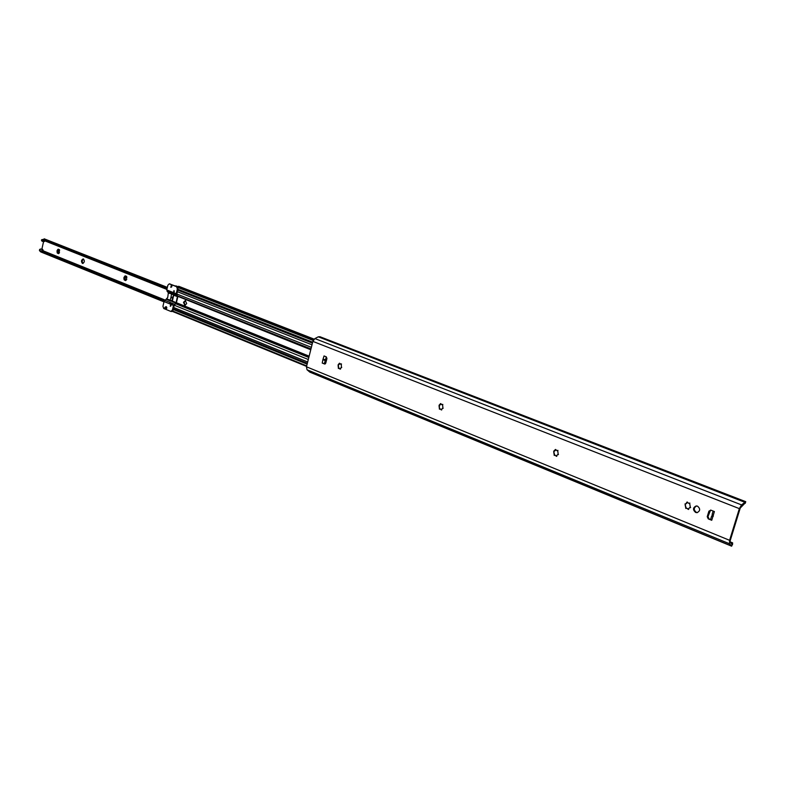 <?xml version="1.0" encoding="UTF-8"?>
<svg xmlns="http://www.w3.org/2000/svg" width="785" height="785" viewBox="0 0 785 785"><rect width="100%" height="100%" fill="white"/><g stroke="black" fill="none" stroke-linecap="round" stroke-linejoin="round"><path stroke-width="1.18" d="M318.288 336.824L319.986 336.736L745.75 501.684L741.531 504.902L739.352 508.631L729.589 540.306L729.54 543.779L731.532 546.134L309.859 372.139L307.013 369.755L306.464 366.791L312.881 341.387L314.893 338.57L318.288 336.824L744.7 502.223M744.376 503.803L740.245 508.052L730.168 540.728L730.148 542.121L731.963 544.417L732.591 544.309L731.532 546.134M732.591 544.309L732.631 542.867L730.03 541.797M322.91 359.589L324.038 355.948L326.295 356.851L326.933 358.529L325.785 363.072L324.725 364.034L322.233 363.072L322.91 359.589L326.501 360.246M708.247 518.875L707.226 516.687L708.914 511.153L710.906 510.162L714.399 511.555L711.74 520.278L708.247 518.875L710.602 519.444M697.541 506.158L696.187 505.952C692.851 507.64 692.664 509.808 695.628 512.458L697.011 512.664C700.328 510.966 700.505 508.798 697.541 506.158M340.602 368.126L340.131 369.205L338.904 368.106L338.394 368.508L338.109 364.819L339.483 363.19L339.954 363.985L341.22 363.877L341.504 367.576L340.602 368.126M441.906 408.867L441.405 410.005L439.983 408.799L439.443 409.221L439.06 405.276L440.601 403.568L442.014 404.775L442.563 404.353L442.946 408.308L441.906 408.867M556.997 455.153L556.477 456.36L554.818 455.025L554.239 455.457L553.7 451.228L555.456 449.452L557.105 450.776L557.693 450.345L558.223 454.584L556.997 455.153M688.916 508.199L688.376 509.475L686.404 508.003L685.805 508.444L685.04 503.882L685.639 504.107L687.042 502.027L689.014 503.499L689.622 503.057L690.388 507.62L688.916 508.199M322.233 363.072L325.147 363.946M710.592 510.073L707.982 516.609L709.002 518.797M696.57 505.952C693.587 507.836 693.518 509.985 696.383 512.389L697.384 512.605M326.589 359.903L323.194 359.265M324.303 363.602L325.314 360.6L326.472 360.364M323.077 359.756L325.314 360.6M325.481 363.681L324.548 363.622M710.641 519.464L711.74 520.278M712.829 515.323L711.681 515.912L712.976 516.216M713.163 515.627L712.123 514.43L713.153 511.064M341.504 364.014L340.71 364.279M338.6 364.986L338.109 366.183M338.413 364.976L339.012 364.269M339.876 363.465L339.346 364.289M338.443 366.202L338.845 368.224M338.904 368.106L340.494 369.048M341.2 367.419L341.72 367.527M442.858 404.461L442.014 404.775M439.482 405.452L439.374 406.738M439.423 405.452L440.091 404.717M441.003 403.784L440.414 404.717M439.08 406.728L439.875 408.995M439.983 408.799L441.769 409.858M442.573 408.131L443.172 408.259M557.978 450.413L557.105 450.776M554.082 451.355L553.778 452.778M554.161 451.424L554.926 450.659M555.849 449.589L555.231 450.649M554.082 452.778L554.632 455.29M554.818 455.025L556.84 456.222M557.762 454.378L558.459 454.525M689.887 503.087L689.014 503.499M685.403 503.95L685.197 505.55M685.639 504.107L686.502 503.303M687.424 502.096L686.787 503.283M685.482 505.53L686.159 508.307M686.404 508.003L688.73 509.347M689.789 507.395L690.623 507.561M178.038 286.682L178.99 286.407M175.349 286.025L176.203 285.976M172.553 293.521L175.124 294.542L174.721 293.492L172.15 292.471L172.553 293.521L172.837 292.746M170.257 303.667L171.159 303.088M172.828 293.04L174.682 293.472M176.929 293.727L177.194 295.759L310.978 348.933M309.153 356.164L176.409 302.725L177.802 296.818L173.72 295.18L172.337 301.214L169.962 300.851L170.973 297.319L172.788 297.181L173.74 294.826M172.298 301.067L176.409 302.725L176.066 303.206L172.023 301.587M174.152 305.493L176.066 303.206L173.495 305.394L172.376 310.134L173.053 310.193L171.454 311.468M310.889 349.256L177.194 295.759M310.772 349.747L177.695 296.288L177.017 298.29L176.066 303.206L308.996 356.783M183.484 302.323L185.319 300.527L186.693 303.609L184.858 305.414L183.484 302.323M172.043 303.854L170.482 303.02M173.269 309.27L307.19 363.926M173.22 309.467L307.141 364.132M185.201 305.394L184.151 302.392L185.652 300.606M177.969 289.302L312.675 342.201M178.686 286.289L314.098 339.169M170.011 300.743L171.964 300.665L172.523 298.271L170.973 297.319L171.572 293.816L177.695 296.288L176.242 293.698L177.361 288.939L176.586 286.702L169.246 283.856L167.872 285.21L166.763 289.94L176.242 293.698M169.688 283.935L177.263 286.77L178.038 289.008L176.919 293.767M174.162 305.453L173.053 310.193M170.718 301.155L171.042 300.488M172.514 294.179L173.603 294.63M172.631 294.512L173.348 294.777M172.376 310.134L170.777 311.409L163.702 308.505L162.946 306.278L164.045 301.568L167.725 297.456L168.324 293.05L171.621 293.884M168.324 293.05L166.763 289.94M173.652 294.679L173.691 295.18M170.394 300.302L166.95 298.918M172.886 303.579L170.325 302.539L169.589 303.393L172.15 304.433L172.886 303.579L174.349 304.168M170.551 303.03L170.453 302.47M166.822 307.485L166.086 306.974M165.939 308.672L166.754 308.299M165.35 308.613L166.734 308.348L166.283 306.65L165.498 306.915M170.257 306.248L170.62 304.717L170.257 306.248M171.621 285.387L171.444 287.075M171.905 285.868L171.405 285.298L171.101 287.084L171.827 286.662M171.356 285.004L170.806 287.359L171.807 286.711L171.356 285.004M173.936 290.617L173.573 292.148L173.936 290.617M164.791 307.534L165.262 308.603L165.89 307.985L165.419 306.906L164.791 307.534M41.526 249.149L40.428 249.031L41.831 249.336L43.646 241.221M44.019 239.523L44.166 238.817L46.246 239.621M44.274 241.544L42.115 241.28L41.409 240.073L43.646 239.376L167.185 288.164M43.646 251.328L42.576 249.277L41.831 249.336L42.429 250.778M82.415 263.387C80.992 261.474 81.238 259.992 83.161 258.932L83.396 259.001C84.819 260.905 84.574 262.396 82.66 263.456L82.415 263.387M59.297 249.532L59.326 252.898L58.512 253.683L57.148 252.731L57.128 250.503L57.894 249.365L59.67 250.229M126.434 276.241L126.66 279.489L125.59 280.598L124.069 279.568L123.863 277.978L124.874 276.035L126.434 276.241L126.915 277.262M166.881 289.42L43.096 240.151L41.968 240.21L41.801 240.916M167.097 288.537L43.646 239.376M43.636 239.356L41.85 239.641M44.274 239.631L46.187 239.602L44.205 239.602M43.096 240.151L166.95 289.165M83.053 263.417C81.846 261.798 82.003 260.355 83.534 259.07M57.452 253.251L58.512 252.701L59.003 253.27M56.971 251.22L58.247 251.494L57.972 253.133M57.953 250.552L57.884 251.553M58.689 249.414L58.404 250.817L57.894 249.365M124.403 280.117L125.512 279.538L126.042 280.245M123.863 277.978L125.207 278.263L124.923 280.01M124.874 277.262L124.815 278.332M125.698 276.055L125.364 277.556L124.874 276.035M59.483 252.623L58.855 253.418M58.394 253.624L58.973 252.888M58.139 251.485L58.335 252.23M57.148 252.731L58.218 252.221M57.128 250.503L58.286 250.807M58.355 249.159L59.101 250.052M126.758 279.264L125.963 280.333M125.443 280.539L126.022 279.745M125.1 278.253L125.306 279.038M124.069 279.568L125.198 279.028M124.04 277.223L125.257 277.537M125.384 275.829L126.15 276.771M163.977 301.862L40.879 251.965L39.397 250.454L39.917 249.375M40.428 249.031L39.79 250.209L40.712 251.072L42.488 250.857L170.325 302.539M40.712 251.072L164.212 301.097M40.584 251.681L164.016 301.695M40.712 251.092L41.85 250.739M40.879 251.965L40.064 251.357M309.427 371.864L731.218 545.889M731.669 546.174L732.16 544.574M744.867 503.43L745.367 501.811M307.013 369.755L729.54 543.779M306.464 366.791L729.589 540.306M312.881 341.387L739.352 508.631M314.893 338.57L741.531 504.902M325.589 359.53L326.275 356.841M326.58 359.942L322.988 359.285M324.48 363.975L324.98 364.004M713.271 515.725L713.3 516.226M708.914 511.153L709.669 511.084M707.226 516.687L707.982 516.609M176.861 294.022L311.38 347.343M177.4 291.716L312.008 344.831M340.621 368.832L340.091 368.616M174.221 305.198L308.309 359.501M173.681 307.494L307.681 361.993M170.276 303.599L172.18 304.374M175.34 303.618L308.819 357.479M173.397 308.721L307.337 363.318M172.68 311.017L306.69 365.888M306.562 366.399L172.307 311.37L306.572 366.379M177.763 290.156L312.44 343.133M177.94 287.516L313.205 340.474M175.712 285.877L313.598 339.787M176.046 285.917L313.647 339.699L176.125 285.936M178.509 286.358L314 339.277M178.038 289.008L177.361 288.939M169.992 300.861L166.606 299.399M170.286 300.39L170.865 300.449M172.484 294.355L171.729 294.277M168.225 292.52L171.621 293.825M167.028 291.264L172.464 293.423M175.035 294.444L176.507 295.032M164.045 301.568L173.495 305.394M177.263 286.77L176.586 286.702M169.462 283.915L170.139 283.984M174.182 291.814L174.26 291.039M174.113 291.932L174.221 290.911M170.806 306.032L170.904 305.022M170.875 305.914L170.944 305.149M44.814 241.093L44.303 241.554M43.783 251.063L165.282 300.135M45.972 239.543L167.352 287.408L45.972 239.543M41.968 240.21L41.733 239.71M167.254 287.85L44.873 239.857M745.24 503.322L745.75 501.684M711.671 515.912L710.572 519.523M178.843 286.329L314.118 339.14M171.032 311.468L171.699 311.537M169.246 283.856L169.913 283.935M166.381 308.711L165.262 308.603M166.538 307.013L165.419 306.906M167.362 287.379L46.178 239.592M39.564 249.532L40.192 249.139"/></g></svg>

